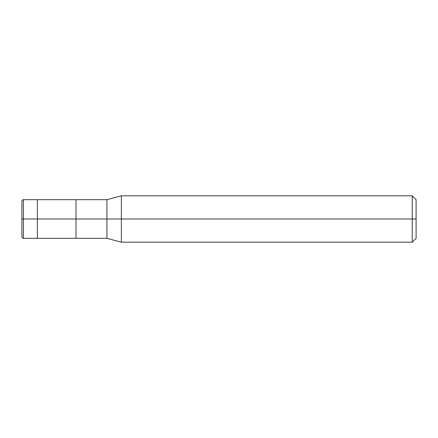 <?xml version="1.0" encoding="UTF-8"?>
<svg xmlns="http://www.w3.org/2000/svg" width="438" height="438" viewBox="0 0 438 438"><rect width="100%" height="100%" fill="white"/><g stroke="black" fill="none" stroke-linecap="round" stroke-linejoin="round"><path stroke-width="0.66" d="M37.361 219L37.361 238.321L37.361 199.679L37.361 219L23.444 219L23.444 199.679L23.444 219L21.9 219L21.9 201.277L21.9 236.723L21.9 219L23.444 219L23.444 199.679L23.444 238.321L23.444 219L23.444 238.321L23.444 219L37.361 219L37.361 238.321L37.361 199.679L37.361 238.321L37.361 219L76.004 219L76.004 199.679L76.004 219L37.361 219M416.1 219L416.1 238.321L416.1 199.679L416.1 219L412.235 219L412.235 195.813L412.235 219L121.348 219L121.348 195.813L121.348 219L106.921 219L106.921 199.679L106.921 219L76.004 219L76.004 199.679L76.004 238.321L76.004 219L76.004 238.321L76.004 219L106.921 219L106.921 199.679L106.921 238.321L106.921 219L106.921 238.321L106.921 219L121.348 219L121.348 195.813L121.348 242.187L121.348 219L121.348 242.187L121.348 219L412.235 219L412.235 195.813L412.235 242.187L412.235 219L412.235 242.187L412.235 219L416.1 219L416.1 238.321L416.1 219M21.9 201.277L21.9 201.223C21.993 200.281 22.508 199.766 23.444 199.679L106.921 199.679L121.348 195.813L412.235 195.813L416.1 199.679M21.9 236.723L21.9 201.223M416.1 238.321L412.235 242.187L121.348 242.187L106.921 238.321L23.444 238.321C22.508 238.234 21.993 237.719 21.9 236.777L21.9 236.777"/></g></svg>
